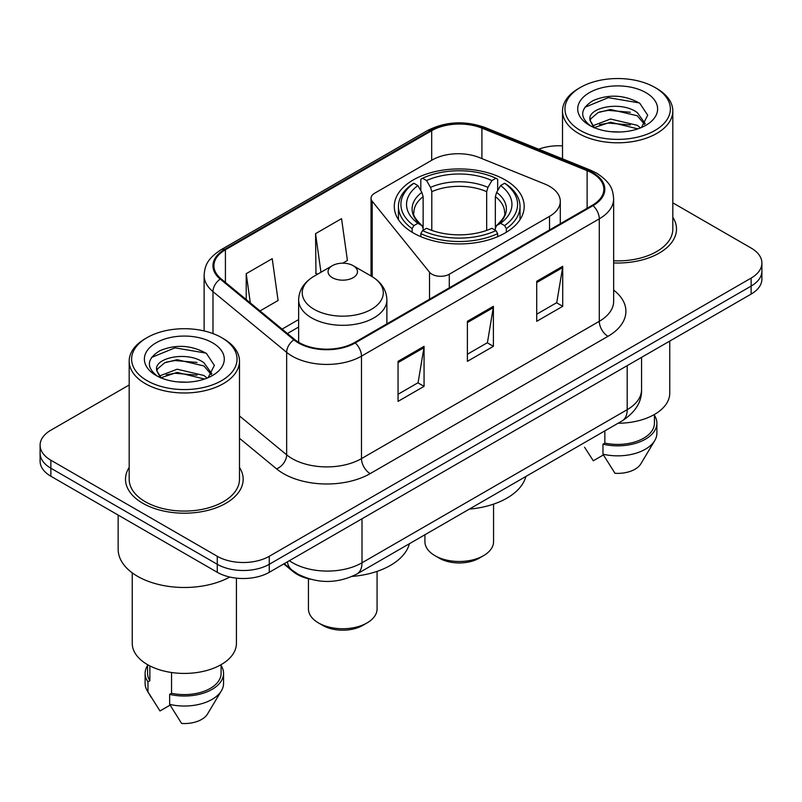 <?xml version="1.0" encoding="UTF-8"?>
<svg xmlns="http://www.w3.org/2000/svg" width="802" height="802" viewBox="0 0 802 802"><rect width="100%" height="100%" fill="white"/><g stroke="black" fill="none" stroke-linecap="round" stroke-linejoin="round"><path stroke-width="1.2" d="M549.53 186.325A36.772 21.233 0 0 0 544.618 183.949L479.375 157.573A36.772 21.233 0 0 0 432.278 159.949L374.624 193.242A12.261 7.078 0 0 0 371.035 198.244A12.261 7.078 0 0 0 372.188 201.232L429.511 272.209A12.261 7.078 0 0 0 449.29 274.224L549.53 216.35A36.772 21.233 0 0 0 560.297 201.342A36.772 21.233 0 0 0 549.53 186.325M505.17 179.909A64.962 37.504 0 0 0 434.383 171.778A64.962 37.504 0 0 0 394.283 206.435A64.962 37.504 0 0 0 413.311 232.951A64.962 37.504 0 0 0 484.097 241.081A64.962 37.504 0 0 0 524.197 206.435A64.962 37.504 0 0 0 505.17 179.909M310.444 579.234A36.772 21.233 180 0 1 292.9 571.455L283.768 563.926M129.182 384.98L50.867 430.193A36.772 21.233 0 0 0 40.1 445.21L40.1 461.22A36.772 21.233 0 0 0 50.867 476.228L217.272 572.297A36.772 21.233 0 0 0 269.272 572.297L751.133 294.093A36.772 21.233 0 0 0 761.9 279.086L761.9 271.076A36.772 21.233 0 0 1 751.133 286.093A36.772 21.233 0 0 0 761.9 271.076L761.9 263.076A36.772 21.233 0 0 0 751.133 248.059L672.818 202.846M40.1 445.21A36.772 21.233 0 0 0 50.867 460.218L217.272 556.287A36.772 21.233 0 0 0 269.272 556.287L269.272 564.287L751.133 286.093L269.272 564.287A36.772 21.233 0 0 1 217.272 564.287A36.772 21.233 0 0 0 269.272 564.287L269.272 572.297M50.867 460.218L50.867 468.218L217.272 564.287L50.867 468.218A36.772 21.233 0 0 1 40.1 453.21A36.772 21.233 0 0 0 50.867 468.218L50.867 476.228M129.182 467.416A58.827 33.965 0 0 0 125.503 479.235A58.827 33.965 0 0 0 142.736 503.245A58.827 33.965 0 0 0 206.846 510.613A58.827 33.965 0 0 0 243.166 479.235A58.827 33.965 0 0 0 239.487 467.416A58.827 33.965 0 0 1 243.166 479.235A58.827 33.965 0 0 1 206.846 510.613A58.827 33.965 0 0 1 142.736 503.245A58.827 33.965 0 0 1 125.503 479.235A58.827 33.965 0 0 1 129.182 467.416M592.357 173.212A39.218 22.646 180 0 1 603.846 189.222A39.218 22.646 180 0 1 592.357 205.232L354.544 342.534A39.218 22.646 180 0 1 294.685 339.507L221.021 278.765A39.218 22.646 180 0 1 213.923 265.773A39.218 22.646 180 0 1 225.412 249.763L431.687 130.676A39.218 22.646 180 0 1 481.912 128.14L587.124 170.666A39.218 22.646 180 0 1 592.357 173.212M593.049 172.811A40.2 23.208 0 0 0 587.686 170.204L482.473 127.678A40.2 23.208 0 0 0 430.985 130.275L224.72 249.362A40.2 23.208 0 0 0 220.219 279.086L293.883 339.827A40.2 23.208 0 0 0 355.236 342.925L593.049 205.633A40.2 23.208 0 0 0 593.049 172.811M398.053 361.341L398.053 401.371L424.058 386.363L424.058 346.334L398.053 361.341M398.053 394.273L418.083 382.714L423.947 347.667A9.804 5.664 -120 0 0 424.058 346.334M417.902 382.815L424.058 386.363M536.718 281.291L536.718 321.321L562.723 306.304L562.723 266.274L536.718 281.291M536.718 314.214L556.748 302.655L562.613 267.607A9.804 5.664 -120 0 0 562.723 266.274M556.568 302.755L562.723 306.304M467.386 321.311L467.386 361.341L493.39 346.334L493.39 306.304L467.386 321.311M467.386 354.243L487.415 342.685L493.28 307.637A9.804 5.664 -120 0 0 493.39 306.304M487.235 342.785L493.39 346.334M613.65 262.936A58.827 33.965 0 0 0 676.497 229.051A58.827 33.965 0 0 0 672.818 217.232A58.827 33.965 0 0 1 676.497 229.051A58.827 33.965 0 0 1 613.65 262.936M269.272 556.287L751.133 278.083A36.772 21.233 0 0 0 761.9 263.076M562.513 145.884A36.772 21.233 0 0 0 538.693 149.202M260.018 310.925L278.083 300.499L272.219 258.675L246.214 273.683L246.214 299.537M342.705 263.186L347.416 260.47L341.552 218.645L315.547 233.653L315.968 273.442M317.752 274.104L315.547 273.281M315.547 233.653L320.96 272.259M246.214 273.683L250.314 302.925M580.397 130.475A52.701 30.426 0 0 0 654.933 130.475A52.701 30.426 0 0 0 654.933 87.448L656.668 88.451A55.158 31.839 0 0 1 672.818 110.967A55.158 31.839 0 0 1 638.773 140.38A55.158 31.839 0 0 1 578.663 133.483A55.158 31.839 0 0 1 562.513 110.967A55.158 31.839 0 0 1 578.663 88.451L580.397 87.448A52.701 30.426 0 0 0 580.397 130.475M613.65 260.81A55.158 31.839 0 0 0 672.818 229.051L672.818 110.967M618.071 423.245A52.09 30.075 0 0 0 669.75 393.17L669.75 341.081M610.974 131.708L620.307 131.979M592.648 125.844L610.492 119.037L637.259 125.292L640.497 127.899M594.292 127.558L610.492 122.215L637.841 128.881M589.961 119.137L590.082 120.45L594.543 127.779M590.011 119.989C587.024 107.658 620.838 100.33 637.259 112.591L645.219 123.578M590.132 120.751L590.904 118.696L598.071 112.591L610.492 109.503L637.259 115.759L644.587 124.41M641.44 127.508L647.705 115.217L639.785 103.278C624.598 94.826 609.049 93.924 593.149 100.571C580.107 108.631 579.285 117.092 590.693 125.964L590.833 126.054M645.921 92.651A39.96 23.078 0 0 0 589.41 92.651A39.96 23.078 0 0 0 589.41 125.272A39.96 23.078 0 0 0 645.921 125.272A39.96 23.078 0 0 0 645.921 92.651M584.578 447.245L593.3 460.779L603.405 454.945M593.891 127.799L590.082 120.45M604.858 430.864L604.858 443.095A36.772 21.233 0 0 0 654.432 423.195L654.432 414.474M656.668 88.451L654.933 87.448A52.701 30.426 0 0 0 580.397 87.448M604.858 443.095L602.964 444.188L602.964 454.193L614.964 473.29A24.511 14.155 0 0 0 640.838 463.837L654.743 440.589A39.218 22.646 0 0 0 656.888 433.2L656.888 423.195A39.218 22.646 0 0 0 654.432 415.316M602.964 454.193A39.218 22.646 0 0 0 654.743 440.589M602.964 444.188A39.218 22.646 0 0 0 656.888 423.195M584.848 107.288L608.317 97.654L639.244 102.917M599.505 111.969L608.317 110.365L630.392 112.26M599.505 124.671L608.317 123.077L630.392 124.972M424.92 534.754L424.92 541.681A34.316 19.809 0 0 0 434.975 555.686L439.306 558.192A28.19 16.271 0 0 0 479.175 558.192L483.506 555.686A34.316 19.809 0 0 0 493.561 541.681L493.561 504.127M439.306 558.192L434.975 555.686A34.316 19.809 0 0 0 483.506 555.686M412.138 232.259L412.138 228.62L413.882 225.613A58.346 33.684 0 0 1 413.882 183.247L417.892 185.563A52.701 30.426 0 0 0 417.892 223.297L421.852 225.552L423.135 228.349L423.135 230.274M423.135 228.349L423.135 196.67L421.852 192.39L417.892 185.563M420.809 190.585L420.809 179.237L422.544 178.244A58.346 33.684 0 0 1 495.927 178.244L491.917 180.56A52.701 30.426 0 0 0 426.564 180.56L430.524 187.387L431.797 191.658L431.797 230.405M486.674 230.405L486.674 191.658L487.957 187.387L491.917 180.56M469.35 509.11A67.408 38.917 0 0 0 525.891 476.458M420.809 233.623A60.792 35.098 0 0 0 497.671 233.623L495.927 230.615A58.346 33.684 0 0 1 422.544 230.615L420.809 233.623L420.809 236.67M497.671 236.67L497.671 233.623M413.882 183.247L412.138 184.239A60.792 35.098 0 0 0 398.444 206.435A60.792 35.098 0 0 0 412.138 228.62M495.927 178.244L497.671 179.237L497.671 190.585M422.544 230.615L426.564 228.299A52.701 30.426 0 0 0 491.917 228.299L495.927 230.615M417.892 223.297L413.882 225.613M426.564 180.56L422.544 178.244M421.852 192.39A47.148 27.218 0 0 0 421.852 225.552L422.073 225.693C415.376 219.217 412.649 214.826 413.892 212.51A45.353 26.185 0 0 1 423.135 196.67M506.343 228.62A60.792 35.098 0 0 0 520.027 206.435A60.792 35.098 0 0 0 506.343 184.239L504.598 183.247A58.346 33.684 0 0 1 504.598 225.613L506.343 228.62L506.343 232.259M504.598 225.613L500.588 223.297A52.701 30.426 0 0 0 500.588 185.563L504.598 183.247M500.588 185.563L496.628 192.39L495.345 196.67L495.345 228.349L496.628 225.552L500.588 223.297M495.345 196.67A45.353 26.185 0 0 1 504.588 212.51C505.821 214.836 503.095 219.237 496.408 225.693L496.628 225.552A47.148 27.218 0 0 0 496.628 192.39M495.345 230.274L495.345 228.349M308.439 578.773L308.439 608.929A34.316 19.809 0 0 0 318.494 622.933L322.825 625.44A28.19 16.271 0 0 0 362.694 625.44L367.025 622.933A34.316 19.809 0 0 0 377.08 608.929L377.08 571.375M322.825 625.44L318.494 622.933A34.316 19.809 0 0 0 367.025 622.933M332.359 277.682A14.707 8.491 0 0 0 353.161 277.682A14.707 8.491 0 0 0 353.161 265.673L371.426 276.219A40.531 23.398 0 0 1 371.426 309.311A40.531 23.398 0 0 1 314.103 309.311A40.531 23.398 0 0 1 314.103 276.219C304.118 282.144 298.966 290.023 298.635 299.838A44.12 25.474 0 0 0 311.557 317.853A44.12 25.474 0 0 0 359.647 323.376A44.12 25.474 0 0 0 386.885 299.838C386.554 290.023 381.401 282.144 371.426 276.219L353.161 265.673A14.707 8.491 0 0 0 332.359 265.673A14.707 8.491 0 0 0 332.359 277.682M352.198 576.407A67.408 38.917 0 0 0 409.411 543.716M147.067 380.659A52.701 30.426 0 0 0 221.603 380.659A52.701 30.426 0 0 0 221.603 337.622L223.337 338.624A55.158 31.839 0 0 1 239.487 361.141A55.158 31.839 0 0 1 205.442 390.564A55.158 31.839 0 0 1 145.332 383.657A55.158 31.839 0 0 1 129.182 361.141A55.158 31.839 0 0 1 145.332 338.624L147.067 337.622A52.701 30.426 0 0 0 147.067 380.659M129.182 361.141L129.182 479.235A55.158 31.839 0 0 0 145.332 501.751A55.158 31.839 0 0 0 205.442 508.648A55.158 31.839 0 0 0 239.487 479.235L239.487 361.141M118.155 515.074L118.155 549.28A66.185 38.215 0 0 0 137.533 576.297A66.185 38.215 0 0 0 229.813 577.039M132.25 572.859L132.25 643.354A52.09 30.075 0 0 0 147.498 664.617A52.09 30.075 0 0 0 204.269 671.134A52.09 30.075 0 0 0 236.43 643.354L236.43 578.142M177.643 381.892L186.976 382.163M159.317 376.028L177.162 369.221L203.929 375.476L207.167 378.073M160.961 377.742L177.162 372.399L204.51 379.055M156.631 369.311L156.751 370.624L161.212 377.963M156.681 370.173C153.693 357.832 187.508 350.504 203.929 362.765L211.888 373.762M156.801 370.935L157.573 368.88L164.741 362.765L177.162 359.687L203.929 365.943L211.257 374.584M208.109 377.682L214.375 365.391L206.455 353.461C191.267 345 175.718 344.098 159.819 350.755C146.776 358.815 145.954 367.276 157.362 376.148L157.503 376.238M212.59 342.825A39.96 23.078 0 0 0 156.079 342.825A39.96 23.078 0 0 0 156.079 375.456A39.96 23.078 0 0 0 212.59 375.456A39.96 23.078 0 0 0 212.59 342.825M147.568 664.657L147.568 673.369A36.772 21.233 0 0 0 149.864 680.768L149.864 665.901M147.568 665.49A39.218 22.646 0 0 0 145.112 673.369L145.112 683.384A39.218 22.646 0 0 0 147.257 690.773A39.218 22.646 0 0 0 147.969 691.865L159.969 710.953L170.074 705.128M147.969 691.865L147.969 681.86L149.864 680.768M145.112 673.369A39.218 22.646 0 0 0 147.969 681.86M160.56 377.973L156.751 370.624M171.538 672.507L171.538 693.269A36.772 21.233 0 0 0 221.101 673.369L221.101 664.657M223.337 338.624L221.603 337.622A52.701 30.426 0 0 0 147.067 337.622M171.538 693.269L169.643 694.372L169.643 704.377L181.633 723.464A24.511 14.155 0 0 0 207.507 714.021L221.412 690.773A39.218 22.646 0 0 0 223.557 683.384L223.557 673.369A39.218 22.646 0 0 0 221.101 665.49M169.643 704.377A39.218 22.646 0 0 0 221.412 690.773M169.643 694.372A39.218 22.646 0 0 0 223.557 673.369M151.518 357.471L174.986 347.837L205.913 353.101M166.174 362.143L174.986 360.549L197.061 362.444M166.174 374.855L174.986 373.261L197.061 375.156M292.9 570.793L292.9 571.455M372.188 201.232L372.188 276.67M429.511 272.209L429.511 299.246M449.29 274.224L449.29 287.828M549.53 216.35L549.53 229.963M289.372 560.688A49.022 28.301 0 0 0 292.67 562.793A49.022 28.301 0 0 0 362.003 562.793L627.194 409.682A49.022 28.301 0 0 0 641.56 389.672C641.921 401.832 635.435 412.248 622.121 420.9L356.92 574.011A24.511 14.155 60 0 0 362.003 562.793L362.003 518.764M627.194 365.652L627.194 409.682A24.511 14.155 60 0 1 622.121 420.9M287.387 561.841A24.511 16.391 129.5 0 0 291.657 569.811L284.219 563.666M751.133 294.093L751.133 278.083M217.272 572.297L217.272 556.287M613.65 290.083A61.283 35.378 180 0 1 607.956 336.329L370.143 473.631A12.261 7.078 60 0 1 361.481 458.614L599.294 321.311A49.022 28.301 0 0 0 613.65 301.301L613.65 198.826A49.022 28.301 180 0 1 599.294 218.836A12.261 7.078 -120 0 0 593.049 205.633M370.143 473.631A61.283 35.378 180 0 1 283.477 473.631A61.283 35.378 180 0 1 276.61 468.899L239.487 438.293M293.883 339.827A12.261 8.2 129.5 0 0 286.655 352.359L286.655 454.834A49.022 28.301 0 0 0 292.149 458.614A49.022 28.301 0 0 0 361.481 458.614L361.481 356.138A49.022 28.301 180 0 1 286.655 352.359L212.981 291.617A49.022 28.301 180 0 1 204.119 275.387L204.119 330.935M613.65 198.826C612.858 190.405 612.076 183.397 596.758 173.202L590.312 170.074A12.261 5.744 112 0 0 587.686 170.204M590.312 170.074L485.1 127.538C464.799 120.36 445.521 121.403 427.286 130.666A12.261 7.078 60 0 1 430.985 130.275M224.72 249.362A12.261 7.078 -120 0 0 221.021 249.753C206.154 259.507 204.801 266.845 204.119 275.387M220.219 279.086A12.261 8.2 129.5 0 0 212.981 291.617L212.981 333.602M485.1 127.538A12.261 5.744 112 0 0 482.473 127.678M355.236 342.925A12.261 7.078 60 0 1 361.481 356.138L599.294 218.836L599.294 321.311A12.261 7.078 60 0 0 607.956 336.329M239.487 415.947L286.655 454.834A12.261 8.2 -50.5 0 1 276.61 468.899M225.412 249.763L225.412 282.384M587.124 170.666L587.124 208.259M481.912 128.14L481.912 158.595M431.687 130.676L431.687 160.3M298.635 319.567L282.093 329.121M467.386 322.584L493.28 307.637M536.718 282.555L562.613 267.607M398.053 362.614L423.947 347.667M486.674 191.658A45.353 26.185 0 0 0 431.797 191.658M487.957 187.387A47.148 27.218 0 0 0 430.524 187.387M371.035 198.244L371.035 275.998M560.297 201.342L560.297 223.738M356.92 574.011C337.201 583.926 317.472 583.926 297.743 574.011L291.657 569.811M641.56 389.672L641.56 357.361M427.286 130.666L221.021 249.753M298.635 327.036L287.417 333.512M562.513 158.836L562.513 110.967M398.444 219.648L398.444 206.435M520.027 219.648L520.027 206.435M386.885 323.858L386.885 299.838M298.635 342.274L298.635 299.838M332.359 265.673L314.103 276.219M151.247 697.429L147.257 690.773"/></g></svg>
